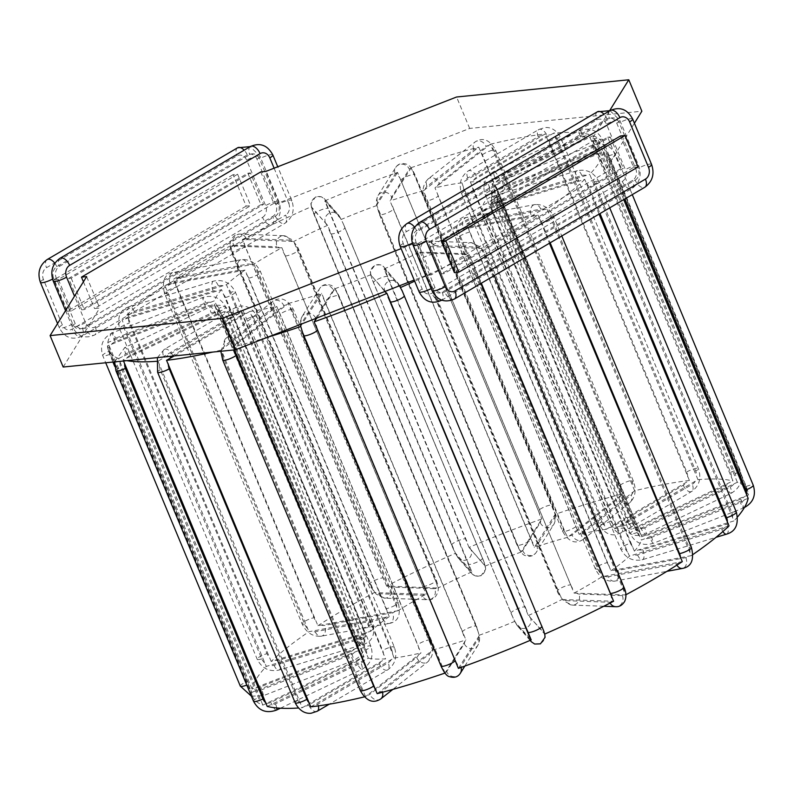 <?xml version="1.0" encoding="UTF-8"?>
<svg xmlns="http://www.w3.org/2000/svg" width="793" height="793" viewBox="0 0 793 793"><rect width="100%" height="100%" fill="white"/><g stroke="black" fill="none" stroke-linecap="round" stroke-linejoin="round"><path stroke-width="0.59" stroke-dasharray="3.96 2.97" d="M279.503 247.852L230.436 245.85A268.034 54.697 -22.6 0 0 173.657 279.176L253.929 264.128A152.841 31.195 157.4 0 1 281.882 247.723L279.503 247.852A9.972 3.955 62.2 0 0 277.044 246.782A7.752 6.939 -87.9 0 1 283.636 235.709A7.752 6.939 -87.9 0 1 289.643 240.15L246.187 238.534A9.972 3.955 -117.8 0 0 244.571 239.466L293.697 241.498L436.586 583.598L437.954 588.049L386.617 586.116A268.034 54.697 157.4 0 1 455.569 553.236L471.894 571.862L327.648 225.311L311.53 207.538L455.787 554.079A9.972 0.664 66.6 0 0 456.847 555.824A7.752 7.573 138.9 0 0 467.939 559.184A7.752 7.573 138.9 0 0 471.042 549.678L484.801 565.449A7.752 7.573 -41.1 0 1 471.855 573.617A7.752 7.573 -41.1 0 1 470.596 571.584L456.847 555.824M253.929 264.128L398.175 610.679A152.841 31.195 -22.6 0 1 426.138 594.264L376.229 592.639L374.692 592.391L372.829 588.882A9.972 3.955 62.2 0 1 370.49 584.54L232.904 254.018A9.972 3.955 62.2 0 1 231.645 249.716L372.829 588.882M281.882 247.723L426.138 594.264M267.241 706.424L368.339 658.2L224.082 311.659A152.841 31.195 -22.6 0 0 241.34 312.293L158.025 361.172A268.034 54.697 157.4 0 1 156.36 361.311M126.811 360.666A268.034 54.697 157.4 0 1 122.984 359.873L123.52 360.993M224.082 311.659L122.984 359.873M310.797 706.87L394.022 657.992L392.555 653.71L249.775 311.451L174.232 355.918M249.775 311.451A152.841 31.195 -22.6 0 0 276.737 306.395L420.984 652.936L365.553 696.591A268.034 54.697 157.4 0 1 364.324 696.888M365.553 696.591L221.297 350.05L276.737 306.395M221.297 350.05A268.034 54.697 157.4 0 1 212.673 352.082M262.86 705.096L118.613 358.545L219.75 310.341L363.997 656.882L262.86 705.096A268.034 54.697 157.4 0 1 252.66 696.68A268.034 54.697 157.4 0 1 251.768 692.378L358.535 650.627L214.288 304.076L107.521 345.827L251.768 692.378M118.613 358.545A268.034 54.697 157.4 0 1 108.403 350.139A268.034 54.697 157.4 0 1 107.521 345.827M214.288 304.076A152.841 31.195 -22.6 0 0 214.744 305.87A152.841 31.195 -22.6 0 0 219.75 310.341M252.065 689.028L107.808 342.487L214.576 300.755L358.832 647.306L252.065 689.028A268.034 54.697 157.4 0 1 266.26 666.427L365.821 636.174L221.564 289.633L122.003 319.886L266.26 666.427M107.808 342.487A268.034 54.697 157.4 0 1 122.003 319.886M221.564 289.633A152.841 31.195 -22.6 0 0 214.576 300.755M271.186 661.461L126.93 314.92L226.451 284.717L370.698 631.258L271.186 661.461A268.034 54.697 157.4 0 1 308.943 631.704L389.294 616.607L245.037 270.056L164.696 285.163L308.943 631.704M126.93 314.92A268.034 54.697 157.4 0 1 164.696 285.163M245.037 270.056A152.841 31.195 -22.6 0 0 226.451 284.717M386.617 586.116L242.371 239.565L244.571 239.466M242.371 239.565A268.034 54.697 157.4 0 1 311.312 206.695L311.53 207.538A9.972 0.664 66.6 0 1 311.758 207.27L325.517 223.041A9.972 0.664 66.6 0 1 326.577 224.786M327.648 225.311A152.841 31.195 -22.6 0 0 293.697 241.498M469.01 547.418L324.763 200.877L340.772 218.64L343.181 223.606L483.899 561.662L485.217 566.093L469.01 547.418A268.034 54.697 157.4 0 1 541.817 518.959L521.06 552.087L518.86 547.993L376.794 205.476C375.951 202.463 376.368 199.142 378.073 195.514A7.752 7.296 32.1 0 1 391.683 197.179L409.277 169.147A9.972 2.706 -109.2 0 1 410.516 168.84L390.027 200.926L534.284 547.467L555.159 514.31A268.034 54.697 157.4 0 1 623.03 493.692L567.699 537.327L565.548 533.183L423.452 190.776L478.774 147.151L623.03 493.692M324.763 200.877A268.034 54.697 157.4 0 1 397.561 172.418L541.817 518.959M378.142 209.947A9.972 2.706 70.8 0 0 379.54 213.961A7.752 1.586 -22.6 0 0 379.431 214.487L376.873 205.922L377.181 204.406L397.561 172.418M376.814 205.536A152.841 31.195 -22.6 0 0 340.97 219.552L340.772 218.64A9.972 0.664 -113.4 0 0 339.711 216.895L325.953 201.125A9.972 0.664 -113.4 0 0 325.725 201.392M539.904 515.4A9.972 2.706 70.8 0 0 538.328 510.732A7.752 1.586 157.4 0 1 545.772 506.41A7.752 1.586 157.4 0 1 552.533 505.3L555.159 514.31L412.816 171.328L410.903 167.759L410.516 168.84M410.903 167.759A268.034 54.697 157.4 0 1 478.774 147.151M423.452 190.776A152.841 31.195 -22.6 0 0 390.027 200.926M634.658 490.768L490.411 144.217L434.97 187.872L579.227 534.423L634.658 490.768A268.034 54.697 157.4 0 1 689.414 480.489L606.189 529.357L463.409 187.098L461.932 182.816L545.168 133.948L689.414 480.489M490.411 144.217A268.034 54.697 157.4 0 1 545.168 133.948M461.932 182.816A152.841 31.195 -22.6 0 0 434.97 187.872M487.626 182.608A152.841 31.195 -22.6 0 0 470.378 181.974L553.683 133.095A268.034 54.697 157.4 0 1 588.723 134.394L732.98 480.935L631.882 529.159L487.626 182.608L588.723 134.394M737.351 482.263L593.095 135.722L491.957 183.926L636.214 530.467L737.351 482.263A268.034 54.697 157.4 0 1 747.561 490.679A268.034 54.697 157.4 0 1 748.443 494.981L641.676 536.732L497.419 190.191L604.187 148.43L748.443 494.981M593.095 135.722A268.034 54.697 157.4 0 1 603.304 144.128A268.034 54.697 157.4 0 1 604.187 148.43M497.419 190.191A152.841 31.195 -22.6 0 0 496.963 188.397A152.841 31.195 -22.6 0 0 491.957 183.926M623.744 199.618L603.899 151.78L497.132 193.502L639.584 535.919L641.388 540.053L748.146 498.331M603.899 151.78A268.034 54.697 157.4 0 1 589.705 174.381L733.961 520.932L634.4 551.175L490.143 204.634L589.705 174.381M490.143 204.634A152.841 31.195 -22.6 0 0 497.132 193.502M599.042 214.12L584.778 179.347L485.266 209.55L627.57 552.017L629.513 556.101L729.035 525.898M584.778 179.347A268.034 54.697 157.4 0 1 547.011 209.104L691.268 555.655L610.917 570.752L466.671 224.201L547.011 209.104M466.671 224.201A152.841 31.195 -22.6 0 0 485.266 209.55M534.879 215.805L457.789 230.129A152.841 31.195 157.4 0 1 429.826 246.544L481.272 248.417A268.034 54.697 -22.6 0 0 538.05 215.091L534.879 215.805A9.972 6.77 56.3 0 0 531.28 215.399A7.752 5.472 79.4 0 1 534.581 204.624C543.136 203.93 549.559 208.053 553.861 216.965A7.752 1.586 157.4 0 1 549.945 220.186A7.752 1.586 157.4 0 1 541.976 223.111L550.173 242.807M480.905 283.458L469.347 254.692L418.01 252.759L560.096 595.265L562.267 599.31L563.863 599.587L613.594 601.243M469.347 254.692A268.034 54.697 157.4 0 1 414.68 281.188M529.387 616.032A9.972 0.664 -113.4 0 0 530.448 617.767L544.206 633.538A9.972 0.664 -113.4 0 0 544.434 633.28L528.316 615.497L384.06 268.956L400.396 287.572M384.06 268.956A152.841 31.195 -22.6 0 0 418.01 252.759M384.793 291.517L370.747 274.715L372.066 279.146L512.784 617.202L515.182 622.168L531.201 639.931M458.404 668.39L478.784 636.402L479.15 635.272L477.822 630.871L337.104 292.815L334.894 288.731L316.843 318.033M334.894 288.731A152.841 31.195 -22.6 0 0 370.747 274.715L370.936 275.627A9.972 0.664 66.6 0 1 371.164 275.369L384.922 291.13A9.972 0.664 66.6 0 1 385.12 291.398M445.061 673.049L301.964 330.324L300.805 326.508L301.191 325.427L321.68 293.341L465.927 639.882L445.061 673.049A268.034 54.697 157.4 0 1 444.992 673.069M267.201 337.392A268.034 54.697 157.4 0 1 232.934 347.116L234.797 350.714M377.181 693.657L430.748 651.628L432.512 650.032L431.134 645.68L288.255 303.491L232.934 347.116M288.255 303.491A152.841 31.195 -22.6 0 0 321.68 293.341M368.339 658.2A152.841 31.195 -22.6 0 0 385.586 658.844L302.282 707.723A268.034 54.697 157.4 0 1 298.455 708M241.34 312.293L385.586 658.844M158.025 361.172L302.282 707.723M432.512 650.032A152.841 31.195 -22.6 0 0 465.927 639.882M445.438 671.978A9.972 2.706 70.8 0 0 446.677 671.661L464.282 643.638A7.752 7.296 -147.9 0 0 477.892 645.304C479.596 641.656 480.013 638.335 479.16 635.332L476.534 626.321A7.752 1.586 -22.6 0 0 469.773 627.441A7.752 1.586 -22.6 0 0 462.329 631.763L324.743 301.231A9.972 2.706 70.8 0 0 323.019 297.732M479.15 635.272A152.841 31.195 -22.6 0 0 514.994 621.256L515.182 622.168A9.972 0.664 66.6 0 0 516.253 623.913A7.752 7.573 138.9 0 0 527.345 627.273A7.752 7.573 138.9 0 0 530.448 617.767M528.316 615.497A152.841 31.195 -22.6 0 0 562.267 599.31M389.294 616.607A152.841 31.195 -22.6 0 0 370.698 631.258M365.821 636.174A152.841 31.195 -22.6 0 0 358.832 647.306M358.535 650.627A152.841 31.195 -22.6 0 0 359.001 652.411A152.841 31.195 -22.6 0 0 363.997 656.882M394.022 657.992A152.841 31.195 -22.6 0 0 420.984 652.936M471.894 571.862A152.841 31.195 -22.6 0 0 437.954 588.049M521.06 552.087A152.841 31.195 -22.6 0 0 485.217 566.093L485.029 565.181A9.972 0.664 -113.4 0 1 484.801 565.449M567.699 537.327A152.841 31.195 -22.6 0 0 534.284 547.467M606.189 529.357A152.841 31.195 -22.6 0 0 579.227 534.423M470.378 181.974L614.625 528.515L697.939 479.636A268.034 54.697 157.4 0 1 732.98 480.935M631.882 529.159A152.841 31.195 -22.6 0 0 614.625 528.515M641.676 536.732A152.841 31.195 -22.6 0 0 641.21 534.938A152.841 31.195 -22.6 0 0 636.214 530.467M634.4 551.175A152.841 31.195 -22.6 0 0 641.388 540.053M610.917 570.752A152.841 31.195 -22.6 0 0 629.513 556.101M481.272 248.417L625.518 594.958L574.082 593.085L429.826 246.544M574.082 593.085A152.841 31.195 -22.6 0 0 602.036 576.68L682.297 561.632M457.789 230.129L602.036 576.68M692.993 554.476A268.034 54.697 157.4 0 1 691.268 555.655M737.619 516.858A268.034 54.697 157.4 0 1 733.961 520.932M697.939 479.636L553.683 133.095M398.175 610.679L317.914 625.717L173.657 279.176M230.436 245.85L231.645 249.716M317.914 625.717A268.034 54.697 157.4 0 1 374.692 592.391M402.309 291.1L543.483 630.266A9.972 0.664 -113.4 0 0 541.857 626.143L404.271 295.611A9.972 0.664 -113.4 0 0 402.309 291.1M538.05 215.091L549.43 243.233M620.75 168.661L441.513 273.863L428.428 242.44L607.676 137.229L620.75 168.661L623.328 168.403L444.08 273.605L441.513 273.863M620.522 135.95L633.607 167.373L454.369 272.584M633.607 167.373L638.097 166.927M431.233 274.893L426.099 275.409L413.014 243.976L418.149 243.461L431.233 274.893L610.471 169.692L605.337 170.208L592.252 138.775L597.387 138.26L610.471 169.692M634.41 123.252L605.337 170.208M260.728 171.922L273.803 203.355L278.948 202.839L469.674 128.436L641.864 111.218M273.803 203.355L94.565 308.556L99.71 308.041L86.625 276.618M63.182 367.03L99.71 308.041M426.099 275.409L414.204 280.048M237.593 174.232L58.355 279.443L71.439 310.876L250.677 205.665L246.177 206.121L233.092 174.688L237.593 174.232L250.677 205.665M71.439 310.876L66.939 311.322L246.177 206.121M260.956 204.644L81.719 309.845L84.286 309.587L263.524 204.386L260.956 204.644L247.872 173.211L68.634 278.412L81.719 309.845M607.676 137.229L610.243 136.971L431.005 242.182L444.08 273.605M610.243 136.971L623.328 168.403M431.005 242.182L428.428 242.44M418.149 243.461L597.387 138.26M413.014 243.976L401.119 248.615M609.728 110.544L592.252 138.775M58.355 279.443L53.855 279.889L233.092 174.688M247.872 173.211L250.439 172.953L263.524 204.386M68.634 278.412L71.201 278.155L250.439 172.953M469.674 128.436L456.59 97.004M278.948 202.839L265.863 171.407M66.939 311.322L53.855 279.889M71.201 278.155L84.286 309.587M83.424 281.783L94.565 308.556M231.972 246.098A9.972 3.955 62.2 0 1 233.598 245.166A7.752 6.939 -87.9 0 1 240.18 234.104A7.752 6.939 -87.9 0 1 246.187 238.534M233.598 245.166L277.044 246.782M423.749 594.403A9.972 3.955 62.2 0 1 422.134 595.325L378.677 593.719A9.972 3.955 62.2 0 1 376.229 592.639M283.27 252.174A9.972 3.955 62.2 0 1 285.242 255.951L422.828 586.483A9.972 3.955 62.2 0 1 423.987 590.23M237.831 314.216A9.972 8.099 84.3 0 0 234.113 315.148L163.695 356.483A9.972 8.099 84.3 0 0 160.82 359.417M305.067 705.968A9.972 8.099 84.3 0 0 308.784 705.027L379.203 663.701A9.972 8.099 84.3 0 0 382.087 660.757M383.564 654.612A9.972 8.099 84.3 0 0 382.652 650.458L245.067 319.936A9.972 8.099 84.3 0 0 242.846 316.556M159.334 364.879A9.972 8.099 84.3 0 0 160.245 369.716L297.831 700.249A9.972 8.099 84.3 0 0 300.507 704.045M171.853 356.166A9.972 8.099 -95.7 0 1 172.696 355.581L243.114 314.256A7.752 4.233 -120.4 0 0 234.688 308.011A7.752 4.233 -120.4 0 0 234.113 315.148M243.114 314.256A9.972 8.099 -95.7 0 1 246.821 313.314M251.837 315.654A9.972 8.099 -95.7 0 1 254.057 319.034A7.752 1.586 -22.6 0 0 256.724 316.506A7.752 1.586 -22.6 0 0 252.392 316.794A7.752 1.586 -22.6 0 0 245.067 319.936M320.431 294.778A9.972 2.706 70.8 0 0 319.192 295.085L301.598 323.118A9.972 2.706 70.8 0 0 301.191 325.427M464.282 643.638A9.972 2.706 70.8 0 0 464.688 641.319M463.736 635.788A9.972 2.706 70.8 0 0 462.329 631.763M301.964 330.324A9.972 2.706 70.8 0 0 303.55 334.993L441.136 665.515A9.972 2.706 70.8 0 0 443.148 669.49M315.525 318.538A9.972 2.706 -109.2 0 1 315.683 318.201L333.288 290.169A7.752 7.296 -147.9 0 0 319.678 288.503A7.752 7.296 -147.9 0 0 319.192 295.085M333.288 290.169A9.972 2.706 -109.2 0 1 334.527 289.861M337.104 292.815A9.972 2.706 -109.2 0 1 338.839 296.314A7.752 1.586 -22.6 0 0 338.948 295.789A7.752 1.586 -22.6 0 0 332.188 296.909A7.752 1.586 -22.6 0 0 324.743 301.231M338.839 296.314L476.424 626.847A7.752 1.586 -22.6 0 0 476.534 626.321L338.948 295.789C335.786 289.068 333.001 285.549 330.612 285.222C325.754 283.686 322.117 284.776 319.678 288.503L302.074 316.536A7.752 7.296 -147.9 0 0 301.598 323.118M478.784 636.402A9.972 2.706 -109.2 0 1 478.367 638.722L460.773 666.744A9.972 2.706 -109.2 0 1 459.534 667.062M476.424 626.847A9.972 2.706 -109.2 0 1 477.822 630.871M315.683 318.201A7.752 7.296 -147.9 0 0 302.074 316.536L300.676 320.322L300.547 324.387M303.432 335.508A7.752 1.586 157.4 0 1 303.55 334.993M488.954 208.539A9.972 8.763 44.8 0 1 492.483 206.349L576.66 180.784A9.972 8.763 44.8 0 1 581.021 180.586M725.268 527.137A9.972 8.763 44.8 0 1 721.749 529.327L637.572 554.892A9.972 8.763 44.8 0 1 633.21 555.09M627.57 552.017A9.972 8.763 44.8 0 1 625.211 548.498L487.626 217.966A9.972 8.763 44.8 0 1 486.852 213.971M586.166 183.183A9.972 8.763 44.8 0 1 589.021 187.178L599.994 213.555M586.225 175.342A9.972 8.763 -135.2 0 0 581.864 175.54L497.687 201.105A7.752 3.341 73.1 0 0 492.84 196.307A7.752 3.341 73.1 0 0 492.483 206.349M497.687 201.105A9.972 8.763 -135.2 0 0 494.158 203.295M492.056 208.728A9.972 8.763 -135.2 0 0 492.83 212.722A7.752 1.586 -22.6 0 0 483.076 218.323A7.752 1.586 -22.6 0 0 487.626 217.966M492.83 212.722L630.415 543.255A7.752 1.586 -22.6 0 0 620.661 548.855A7.752 1.586 -22.6 0 0 625.211 548.498M638.415 549.846A9.972 8.763 -135.2 0 0 642.776 549.648L726.953 524.084A9.972 8.763 -135.2 0 0 730.472 521.883M630.415 543.255A9.972 8.763 -135.2 0 0 632.774 546.774M732.554 517.105A9.972 8.763 -135.2 0 0 731.81 512.466L594.225 181.934A9.972 8.763 -135.2 0 0 591.37 177.939M581.864 175.54A7.752 3.341 73.1 0 0 577.007 170.743A7.752 3.341 73.1 0 0 576.66 180.784M594.225 181.934A7.752 1.586 157.4 0 1 598.774 181.577A7.752 1.586 157.4 0 1 589.021 187.178M731.81 512.466A7.752 1.586 157.4 0 1 736.36 512.109M726.953 524.084A7.752 3.341 -106.9 0 1 726.596 534.125M722.879 531.538A7.752 3.341 -106.9 0 1 721.749 529.327M391.078 659.865A9.972 8.099 -95.7 0 1 388.193 662.799L317.775 704.134A9.972 8.099 -95.7 0 1 314.068 705.066M379.203 663.701A7.752 4.233 -120.4 0 0 387.618 669.936A7.752 4.233 -120.4 0 0 388.193 662.799M254.057 319.034L391.643 649.566A7.752 1.586 -22.6 0 0 394.309 647.038A7.752 1.586 -22.6 0 0 389.978 647.326A7.752 1.586 -22.6 0 0 382.652 650.458M391.643 649.566A9.972 8.099 -95.7 0 1 392.555 653.71M172.696 355.581A7.752 4.233 -120.4 0 0 164.27 349.346A7.752 4.233 -120.4 0 0 163.695 356.483M157.589 372.244A7.752 1.586 157.4 0 1 160.245 369.716M295.174 702.776A7.752 1.586 157.4 0 1 297.831 700.249M317.775 704.134A7.752 4.233 59.6 0 1 318.37 705.889M317.21 711.262A7.752 4.233 59.6 0 1 308.784 705.027M364.562 660.113A9.972 9.476 -73.1 0 1 360.974 663.027L275.468 703.797A9.972 9.476 -73.1 0 1 271.037 704.699M266.418 703.302A9.972 9.476 106.9 0 0 270.839 702.39L356.354 661.62A7.752 1.824 -115.5 0 0 361.995 669.322A7.752 1.824 -115.5 0 0 360.974 663.027M356.354 661.62A9.972 9.476 106.9 0 0 359.943 658.705M362.114 652.589A9.972 9.476 106.9 0 0 361.34 648.446L223.755 317.914A9.972 9.476 106.9 0 0 221.396 314.534M226.015 315.931A9.972 9.476 -73.1 0 1 228.384 319.311L365.969 649.844A7.752 1.586 -22.6 0 0 370.817 646.166A7.752 1.586 -22.6 0 0 361.34 648.446M365.969 649.844A9.972 9.476 -73.1 0 1 366.733 653.987M126.791 358.158A9.972 9.476 -73.1 0 1 130.379 355.244L215.884 314.474A9.972 9.476 -73.1 0 1 220.305 313.572M130.379 355.244A7.752 1.824 -115.5 0 0 124.729 347.552A7.752 1.824 -115.5 0 0 125.76 353.847A9.972 9.476 106.9 0 0 122.172 356.751M120.03 362.193A9.972 9.476 106.9 0 0 120.764 367.02L258.349 697.553A9.972 9.476 106.9 0 0 261.214 701.359M115.917 370.708A7.752 1.586 157.4 0 1 120.764 367.02M253.502 701.23A7.752 1.586 157.4 0 1 258.349 697.553M275.468 703.797A7.752 1.824 64.5 0 1 276.767 707.951M276.489 710.092A7.752 1.824 64.5 0 1 270.839 702.39M215.686 312.164A9.972 9.476 106.9 0 0 211.265 313.076L125.76 353.847M215.884 314.474A7.752 1.824 -115.5 0 0 210.234 306.772A7.752 1.824 -115.5 0 0 211.265 313.076M228.384 319.311A7.752 1.586 -22.6 0 0 233.231 315.634A7.752 1.586 -22.6 0 0 223.755 317.914M367.238 695.084A9.972 5.749 75.9 0 0 369.855 694.361L416.682 657.456A9.972 5.749 75.9 0 0 418.466 654.721M430.748 651.628A9.972 5.749 -104.1 0 1 428.963 654.354L382.137 691.258A7.752 6.136 51.8 0 1 382.484 692.259M380.789 698.901A7.752 6.136 51.8 0 1 369.855 694.361M382.137 691.258A9.972 5.749 -104.1 0 1 379.53 691.992M360.3 690.554A7.752 1.586 157.4 0 1 361.311 689.127A9.972 5.749 75.9 0 0 363.7 692.983M274.209 308.18A9.972 5.749 75.9 0 0 271.602 308.903L224.766 345.807A9.972 5.749 75.9 0 0 222.992 348.543M418.853 648.773A9.972 5.749 75.9 0 0 417.723 644.669L280.137 314.137A9.972 5.749 75.9 0 0 278.135 310.727M222.516 353.817A9.972 5.749 75.9 0 0 223.725 358.595L361.311 689.127M235.273 345.451A9.972 5.749 -104.1 0 1 237.048 342.715L283.884 305.811A7.752 6.136 -128.2 0 0 272.941 301.271A7.752 6.136 -128.2 0 0 271.602 308.903M283.884 305.811A9.972 5.749 -104.1 0 1 286.491 305.087M290.416 307.625A9.972 5.749 -104.1 0 1 292.419 311.044A7.752 1.586 -22.6 0 0 293.44 309.617A7.752 1.586 -22.6 0 0 287.918 310.281A7.752 1.586 -22.6 0 0 280.137 314.137M292.419 311.044L430.004 641.577A7.752 1.586 -22.6 0 0 431.025 640.139A7.752 1.586 -22.6 0 0 425.504 640.813A7.752 1.586 -22.6 0 0 417.723 644.669M430.004 641.577A9.972 5.749 -104.1 0 1 431.134 645.68M237.048 342.715A7.752 6.136 -128.2 0 0 226.114 338.175A7.752 6.136 -128.2 0 0 224.766 345.807M222.714 360.022A7.752 1.586 157.4 0 1 223.725 358.595M416.682 657.456A7.752 6.136 -128.2 0 0 427.625 661.996A7.752 6.136 -128.2 0 0 428.963 654.354M354.392 652.352A9.972 9.704 5 0 1 350.575 655.008L260.292 690.297A9.972 9.704 5 0 1 255.643 690.951M255.961 687.412A9.972 9.704 -175 0 0 260.6 686.758L350.893 651.469A7.752 0.803 -111.4 0 1 353.559 660.46A7.752 0.803 -111.4 0 1 350.575 655.008M350.893 651.469A9.972 9.704 -175 0 0 354.699 648.813M357.098 642.945A9.972 9.704 -175 0 0 356.374 638.851L218.789 308.318A9.972 9.704 -175 0 0 216.38 304.889M216.063 308.427A9.972 9.704 5 0 1 218.471 311.857L356.067 642.389A7.752 1.586 -22.6 0 0 363.372 637.641A7.752 1.586 -22.6 0 0 356.374 638.851M356.067 642.389A9.972 9.704 5 0 1 356.781 646.473M111.397 344.41A9.972 9.704 5 0 1 115.203 341.753L205.496 306.455A9.972 9.704 5 0 1 210.135 305.801M250.241 688.78A9.972 9.704 5 0 1 247.307 684.904L114.737 366.406M112.923 362.054L109.721 354.372A9.972 9.704 5 0 1 109.057 349.614M115.203 341.753A7.752 0.803 -111.4 0 1 112.537 332.763A7.752 0.803 -111.4 0 1 115.52 338.214A9.972 9.704 -175 0 0 111.704 340.871M109.365 346.075A9.972 9.704 -175 0 0 110.039 350.833L247.624 681.365A9.972 9.704 -175 0 0 250.548 685.241M109.721 354.372A7.752 1.586 157.4 0 1 102.723 355.581A7.752 1.586 157.4 0 1 110.039 350.833M247.307 684.904A7.752 1.586 157.4 0 1 246.782 685.102M240.309 686.114A7.752 1.586 157.4 0 1 247.624 681.365M260.292 690.297A7.752 0.803 68.6 0 0 263.276 695.748A7.752 0.803 68.6 0 0 260.6 686.758M210.452 302.272A9.972 9.704 -175 0 0 205.803 302.916L115.52 338.214M205.496 306.455A7.752 0.803 -111.4 0 1 202.83 297.464A7.752 0.803 -111.4 0 1 205.803 302.916M218.471 311.857A7.752 1.586 -22.6 0 0 225.787 307.109A7.752 1.586 -22.6 0 0 218.789 308.318M361.796 637.513A9.972 8.763 44.8 0 1 358.267 639.713L274.1 665.268A9.972 8.763 44.8 0 1 269.739 665.466M274.943 660.222A9.972 8.763 -135.2 0 0 279.305 660.024L363.472 634.469A7.752 3.341 -106.9 0 1 363.125 644.501A7.752 3.341 -106.9 0 1 358.267 639.713M363.472 634.469A9.972 8.763 -135.2 0 0 367 632.269M369.112 626.847A9.972 8.763 -135.2 0 0 368.339 622.842L230.753 292.31A9.972 8.763 -135.2 0 0 228.394 288.791M223.19 294.034A9.972 8.763 44.8 0 1 225.549 297.553L363.135 628.086A7.752 1.586 -22.6 0 0 372.888 622.485A7.752 1.586 -22.6 0 0 368.339 622.842M363.135 628.086A9.972 8.763 44.8 0 1 363.908 632.09M125.482 318.925A9.972 8.763 44.8 0 1 129.011 316.724L213.188 291.16A9.972 8.763 44.8 0 1 217.55 290.962M264.594 662.879A9.972 8.763 44.8 0 1 261.74 658.874L124.154 328.352A9.972 8.763 44.8 0 1 123.411 323.713M129.011 316.724A7.752 3.341 -106.9 0 1 129.358 306.683A7.752 3.341 -106.9 0 1 134.215 311.48A9.972 8.763 -135.2 0 0 130.686 313.681M128.615 318.469A9.972 8.763 -135.2 0 0 129.358 323.098L266.944 653.63A9.972 8.763 -135.2 0 0 269.798 657.625M124.154 328.352A7.752 1.586 157.4 0 1 119.594 328.708A7.752 1.586 157.4 0 1 129.358 323.098M261.74 658.874A7.752 1.586 157.4 0 1 257.19 659.231A7.752 1.586 157.4 0 1 266.944 653.63M274.1 665.268A7.752 3.341 73.1 0 0 278.958 670.065A7.752 3.341 73.1 0 0 279.305 660.024M222.754 285.718A9.972 8.763 -135.2 0 0 218.392 285.916L134.215 311.48M213.188 291.16A7.752 3.341 -106.9 0 1 213.535 281.119A7.752 3.341 -106.9 0 1 218.392 285.916M225.549 297.553A7.752 1.586 -22.6 0 0 235.303 291.953A7.752 1.586 -22.6 0 0 230.753 292.31M385.884 617.38A9.972 6.77 56.3 0 1 383.118 618.986L315.217 631.724A9.972 6.77 56.3 0 1 311.619 631.327M321.086 625.003A9.972 6.77 -123.7 0 0 324.684 625.409L392.594 612.662A7.752 5.472 -100.6 0 1 389.284 623.447A7.752 5.472 -100.6 0 1 383.118 618.986M392.594 612.662A9.972 6.77 -123.7 0 0 395.36 611.066M396.718 606.229A9.972 6.77 -123.7 0 0 395.786 602.353L258.201 271.821A9.972 6.77 -123.7 0 0 256 268.183M246.534 274.497A9.972 6.77 56.3 0 1 248.734 278.145L386.32 608.667A7.752 1.586 -22.6 0 0 394.29 605.753A7.752 1.586 -22.6 0 0 398.215 602.531A7.752 1.586 -22.6 0 0 395.786 602.353M386.32 608.667A9.972 6.77 56.3 0 1 387.252 612.553M167.363 284.776A9.972 6.77 56.3 0 1 170.128 283.18L238.039 270.433A9.972 6.77 56.3 0 1 241.637 270.839M307.169 628.185A9.972 6.77 56.3 0 1 304.522 624.022L166.936 293.489A9.972 6.77 56.3 0 1 165.985 289.019M170.128 283.18A7.752 5.472 -100.6 0 1 173.429 272.405A7.752 5.472 -100.6 0 1 179.595 276.866A9.972 6.77 -123.7 0 0 176.829 278.462M175.461 282.695A9.972 6.77 -123.7 0 0 176.403 287.175L313.988 617.707A9.972 6.77 -123.7 0 0 316.635 621.861M166.936 293.489A7.752 1.586 157.4 0 1 164.508 293.311A7.752 1.586 157.4 0 1 168.433 290.089A7.752 1.586 157.4 0 1 176.403 287.175M304.522 624.022A7.752 1.586 157.4 0 1 302.093 623.843A7.752 1.586 157.4 0 1 306.019 620.622A7.752 1.586 157.4 0 1 313.988 617.707M315.217 631.724A7.752 5.472 79.4 0 0 321.383 636.184A7.752 5.472 79.4 0 0 324.684 625.409M251.103 264.525A9.972 6.77 -123.7 0 0 247.505 264.119L179.595 276.866M238.039 270.433A7.752 5.472 -100.6 0 1 241.34 259.658A7.752 5.472 -100.6 0 1 247.505 264.119M248.734 278.145A7.752 1.586 -22.6 0 0 256.704 275.221A7.752 1.586 -22.6 0 0 260.629 271.999A7.752 1.586 -22.6 0 0 258.201 271.821M388.828 586.007A9.972 3.955 -117.8 0 0 391.276 587.088L434.733 588.693A7.752 6.939 -87.9 0 1 428.141 599.756A7.752 6.939 -87.9 0 1 422.134 595.325M434.733 588.693A9.972 3.955 -117.8 0 0 436.348 587.772M436.586 583.598A9.972 3.955 -117.8 0 0 435.426 579.852L297.841 249.319A9.972 3.955 -117.8 0 0 295.868 245.543M422.828 586.483A7.752 1.586 -22.6 0 0 431.204 583.975A7.752 1.586 -22.6 0 0 436.279 580.189A7.752 1.586 -22.6 0 0 435.426 579.852M285.242 255.951A7.752 1.586 -22.6 0 0 293.618 253.443A7.752 1.586 -22.6 0 0 298.693 249.656A7.752 1.586 -22.6 0 0 297.841 249.319M292.092 241.221A9.972 3.955 -117.8 0 0 289.643 240.15M244.244 243.084A9.972 3.955 -117.8 0 0 245.493 247.376L383.078 577.909A9.972 3.955 -117.8 0 0 385.418 582.25M232.904 254.018A7.752 1.586 157.4 0 1 232.042 253.681A7.752 1.586 157.4 0 1 237.117 249.884A7.752 1.586 157.4 0 1 245.493 247.376M370.49 584.54A7.752 1.586 157.4 0 1 369.627 584.203A7.752 1.586 157.4 0 1 374.702 580.417A7.752 1.586 157.4 0 1 383.078 577.909M378.677 593.719A7.752 6.939 92.1 0 0 384.694 598.15A7.752 6.939 92.1 0 0 391.276 587.088M483.899 561.662A9.972 0.664 -113.4 0 0 482.461 558.044L344.866 227.522A9.972 0.664 -113.4 0 0 343.181 223.606M328.976 229.752A9.972 0.664 66.6 0 1 330.671 233.667L468.257 564.19A7.752 1.586 -22.6 0 0 476.206 562.475A7.752 1.586 -22.6 0 0 482.511 558.143A7.752 1.586 -22.6 0 0 482.461 558.044M468.257 564.19A9.972 0.664 66.6 0 1 469.694 567.808M453.655 549.718A9.972 0.664 66.6 0 1 451.683 545.197L314.097 214.665A9.972 0.664 66.6 0 1 312.472 210.551M311.758 207.27A7.752 7.573 -41.1 0 1 324.704 199.102A7.752 7.573 -41.1 0 1 325.953 201.125M326.676 204.406A9.972 0.664 -113.4 0 0 328.302 208.529L465.887 539.052A9.972 0.664 -113.4 0 0 467.86 543.572M314.097 214.665A7.752 1.586 157.4 0 1 314.038 214.576A7.752 1.586 157.4 0 1 320.352 210.234A7.752 1.586 157.4 0 1 328.302 208.529M451.683 545.197A7.752 1.586 157.4 0 1 451.633 545.108A7.752 1.586 157.4 0 1 457.938 540.767A7.752 1.586 157.4 0 1 465.887 539.052M469.981 547.933A9.972 0.664 -113.4 0 0 471.042 549.678M325.517 223.041A7.752 7.573 -41.1 0 1 338.452 214.873A7.752 7.573 -41.1 0 1 339.711 216.895M330.671 233.667A7.752 1.586 -22.6 0 0 338.621 231.952A7.752 1.586 -22.6 0 0 344.925 227.611A7.752 1.586 -22.6 0 0 344.866 227.522M521.437 550.947A9.972 2.706 70.8 0 0 522.676 550.639L540.271 522.607A9.972 2.706 70.8 0 0 540.687 520.297M554.773 515.381A9.972 2.706 -109.2 0 1 554.366 517.7L536.772 545.723A7.752 7.296 32.1 0 1 529.189 555.546A7.752 7.296 32.1 0 1 522.676 550.639M536.772 545.723A9.972 2.706 -109.2 0 1 535.523 546.03M532.946 543.076A9.972 2.706 -109.2 0 1 531.221 539.577L393.635 209.055A9.972 2.706 -109.2 0 1 392.228 205.03M379.54 213.961L517.125 544.494A7.752 1.586 -22.6 0 0 517.016 545.019A7.752 1.586 -22.6 0 0 523.776 543.899A7.752 1.586 -22.6 0 0 531.221 539.577M517.125 544.494A9.972 2.706 70.8 0 0 518.86 547.993M396.431 173.756A9.972 2.706 70.8 0 0 395.192 174.063L377.587 202.086A9.972 2.706 70.8 0 0 377.181 204.406M538.328 510.732L400.743 180.209A9.972 2.706 70.8 0 0 398.72 176.234M395.192 174.063A7.752 7.296 32.1 0 1 402.775 164.24A7.752 7.296 32.1 0 1 409.277 169.147M412.816 171.328A9.972 2.706 -109.2 0 1 414.828 175.293L552.414 505.825A9.972 2.706 -109.2 0 1 553.99 510.494M400.743 180.209A7.752 1.586 157.4 0 1 408.187 175.887A7.752 1.586 157.4 0 1 414.937 174.767A7.752 1.586 157.4 0 1 414.828 175.293M377.587 202.086A7.752 7.296 32.1 0 1 378.073 195.514L395.667 167.482C398.106 163.754 401.754 162.654 406.601 164.201C409 164.528 411.775 168.047 414.937 174.767L552.533 505.3A7.752 1.586 157.4 0 1 552.414 505.825M540.271 522.607A7.752 7.296 -147.9 0 0 553.891 524.272A7.752 7.296 -147.9 0 0 554.366 517.7M391.276 199.489A9.972 2.706 -109.2 0 1 391.683 197.179M555.159 514.31C556.012 517.304 555.586 520.624 553.891 524.272L536.286 552.305C533.848 556.032 530.2 557.132 525.353 555.586C522.964 555.259 520.178 551.74 517.016 545.019L379.431 214.487A7.752 1.586 -22.6 0 0 386.181 213.376A7.752 1.586 -22.6 0 0 393.635 209.055M569.473 535.731A9.972 5.749 75.9 0 0 572.08 534.997L618.907 498.093A9.972 5.749 75.9 0 0 620.691 495.367M632.973 492.275A9.972 5.749 -104.1 0 1 631.198 495.001L584.362 531.905A7.752 6.136 51.8 0 1 583.024 539.537A7.752 6.136 51.8 0 1 572.08 534.997M584.362 531.905A9.972 5.749 -104.1 0 1 581.755 532.628M577.829 530.091A9.972 5.749 -104.1 0 1 575.827 526.671L438.242 196.139A9.972 5.749 -104.1 0 1 437.112 192.035M424.83 195.128A9.972 5.749 75.9 0 0 425.95 199.231L563.536 529.764A7.752 1.586 -22.6 0 0 562.524 531.201A7.752 1.586 -22.6 0 0 568.046 530.527A7.752 1.586 -22.6 0 0 575.827 526.671M563.536 529.764A9.972 5.749 75.9 0 0 565.548 533.183M476.434 148.816A9.972 5.749 75.9 0 0 473.827 149.55L426.991 186.454A9.972 5.749 75.9 0 0 425.217 189.18M621.167 490.094A9.972 5.749 75.9 0 0 619.948 485.316L482.362 154.784A9.972 5.749 75.9 0 0 479.983 150.928M473.827 149.55A7.752 6.136 51.8 0 1 475.166 141.907A7.752 6.136 51.8 0 1 486.109 146.457A9.972 5.749 -104.1 0 1 488.716 145.724M492.265 147.835A9.972 5.749 -104.1 0 1 494.644 151.691L632.239 482.213A9.972 5.749 -104.1 0 1 633.448 487.001M482.362 154.784A7.752 1.586 157.4 0 1 490.143 150.928A7.752 1.586 157.4 0 1 495.665 150.254A7.752 1.586 157.4 0 1 494.644 151.691M619.948 485.316A7.752 1.586 157.4 0 1 627.729 481.45A7.752 1.586 157.4 0 1 633.25 480.786A7.752 1.586 157.4 0 1 632.239 482.213M618.907 498.093A7.752 6.136 -128.2 0 0 629.85 502.633A7.752 6.136 -128.2 0 0 631.198 495.001M437.498 186.087A9.972 5.749 -104.1 0 1 439.282 183.361L486.109 146.457M426.991 186.454A7.752 6.136 51.8 0 1 428.339 178.812A7.752 6.136 51.8 0 1 439.282 183.361M425.95 199.231A7.752 1.586 -22.6 0 0 424.939 200.669A7.752 1.586 -22.6 0 0 430.46 200.005A7.752 1.586 -22.6 0 0 438.242 196.139M609.133 527.494A9.972 8.099 84.3 0 0 612.85 526.562L683.269 485.227A9.972 8.099 84.3 0 0 686.153 482.293M695.144 481.391A9.972 8.099 -95.7 0 1 692.259 484.325L621.851 525.66A7.752 4.233 59.6 0 1 621.276 532.797A7.752 4.233 59.6 0 1 612.85 526.562M621.851 525.66A9.972 8.099 -95.7 0 1 618.134 526.592M613.118 524.252A9.972 8.099 -95.7 0 1 610.897 520.872L473.312 190.35A9.972 8.099 -95.7 0 1 472.4 186.196M463.409 187.098A9.972 8.099 84.3 0 0 464.311 191.242L601.897 521.774A7.752 1.586 -22.6 0 0 599.24 524.302A7.752 1.586 -22.6 0 0 603.572 524.014A7.752 1.586 -22.6 0 0 610.897 520.872M601.897 521.774A9.972 8.099 84.3 0 0 604.127 525.154M541.897 135.742A9.972 8.099 84.3 0 0 538.179 136.683L467.771 178.009A9.972 8.099 84.3 0 0 464.886 180.953M687.64 476.831A9.972 8.099 84.3 0 0 686.718 471.994L549.133 141.461A9.972 8.099 84.3 0 0 546.456 137.665M538.179 136.683A7.752 4.233 59.6 0 1 538.754 129.546A7.752 4.233 59.6 0 1 547.18 135.781A9.972 8.099 -95.7 0 1 550.897 134.85M555.447 136.763A9.972 8.099 -95.7 0 1 558.133 140.559L695.719 471.092A9.972 8.099 -95.7 0 1 696.631 475.929M549.133 141.461A7.752 1.586 157.4 0 1 556.458 138.319A7.752 1.586 157.4 0 1 560.79 138.032A7.752 1.586 157.4 0 1 558.133 140.559M686.718 471.994A7.752 1.586 157.4 0 1 694.044 468.851A7.752 1.586 157.4 0 1 698.375 468.564A7.752 1.586 157.4 0 1 695.719 471.092M683.269 485.227A7.752 4.233 -120.4 0 0 691.694 491.462A7.752 4.233 -120.4 0 0 692.259 484.325M473.877 180.051A9.972 8.099 -95.7 0 1 476.762 177.107L547.18 135.781M467.771 178.009A7.752 4.233 59.6 0 1 468.336 170.872A7.752 4.233 59.6 0 1 476.762 177.107M464.311 191.242A7.752 1.586 -22.6 0 0 461.655 193.779A7.752 1.586 -22.6 0 0 465.987 193.492A7.752 1.586 -22.6 0 0 473.312 190.35M635.659 527.246A9.972 9.476 106.9 0 0 640.08 526.334L725.585 485.564A9.972 9.476 106.9 0 0 729.173 482.65M733.793 484.057A9.972 9.476 -73.1 0 1 730.204 486.961L644.699 527.741A7.752 1.824 64.5 0 1 645.72 534.036A7.752 1.824 64.5 0 1 640.08 526.334M644.699 527.741A9.972 9.476 -73.1 0 1 640.278 528.644M634.569 526.274A9.972 9.476 -73.1 0 1 632.199 522.894L494.614 192.372A9.972 9.476 -73.1 0 1 493.851 188.228M489.231 186.821A9.972 9.476 106.9 0 0 489.995 190.964L627.58 521.497A7.752 1.586 -22.6 0 0 622.733 525.174A7.752 1.586 -22.6 0 0 632.199 522.894M627.58 521.497A9.972 9.476 106.9 0 0 629.949 524.877M584.917 136.109A9.972 9.476 106.9 0 0 580.496 137.011L494.991 177.791A9.972 9.476 106.9 0 0 491.402 180.695M731.305 477.208A9.972 9.476 106.9 0 0 730.581 472.38L592.995 141.858A9.972 9.476 106.9 0 0 590.121 138.041M580.496 137.011A7.752 1.824 64.5 0 1 579.475 130.716A7.752 1.824 64.5 0 1 585.115 138.418A9.972 9.476 -73.1 0 1 589.546 137.506M594.75 139.449A9.972 9.476 -73.1 0 1 597.615 143.255L735.2 473.788A9.972 9.476 -73.1 0 1 735.924 478.615M592.995 141.858A7.752 1.586 157.4 0 1 602.462 139.578A7.752 1.586 157.4 0 1 597.615 143.255M730.581 472.38A7.752 1.586 157.4 0 1 740.047 470.11A7.752 1.586 157.4 0 1 735.2 473.788M725.585 485.564A7.752 1.824 -115.5 0 0 731.235 493.266A7.752 1.824 -115.5 0 0 730.204 486.961M496.021 182.103A9.972 9.476 -73.1 0 1 499.61 179.188L585.115 138.418M494.991 177.791A7.752 1.824 64.5 0 1 493.96 171.486A7.752 1.824 64.5 0 1 499.61 179.188M489.995 190.964A7.752 1.586 -22.6 0 0 485.147 194.642A7.752 1.586 -22.6 0 0 494.614 192.372M645.819 535.007A9.972 9.704 -175 0 0 650.468 534.353L740.751 499.055A9.972 9.704 -175 0 0 744.568 496.408M744.26 499.937A9.972 9.704 5 0 1 740.444 502.593L650.161 537.892A7.752 0.803 68.6 0 0 653.135 543.344A7.752 0.803 68.6 0 0 650.468 534.353M650.161 537.892A9.972 9.704 5 0 1 645.512 538.546M639.584 535.919A9.972 9.704 5 0 1 637.175 532.49L499.59 201.957A9.972 9.704 5 0 1 498.866 197.873M499.174 194.335A9.972 9.704 -175 0 0 499.897 198.428L637.483 528.951A7.752 1.586 -22.6 0 0 630.177 533.699A7.752 1.586 -22.6 0 0 637.175 532.49M637.483 528.951A9.972 9.704 -175 0 0 639.892 532.39M600.311 149.857A9.972 9.704 -175 0 0 595.672 150.511L505.379 185.81A9.972 9.704 -175 0 0 501.572 188.456M746.907 491.194A9.972 9.704 -175 0 0 746.233 486.436L608.647 155.914A9.972 9.704 -175 0 0 605.723 152.038M595.672 150.511A7.752 0.803 68.6 0 0 592.688 145.06A7.752 0.803 68.6 0 0 595.355 154.05A9.972 9.704 5 0 1 600.004 153.396M605.416 155.567A9.972 9.704 5 0 1 608.34 159.443L624.805 198.993M608.647 155.914A7.752 1.586 157.4 0 1 615.655 154.694A7.752 1.586 157.4 0 1 608.34 159.443M746.233 486.436A7.752 1.586 157.4 0 1 753.241 485.227M740.751 499.055A7.752 0.803 -111.4 0 1 743.418 508.045A7.752 0.803 -111.4 0 1 740.444 502.593M501.255 191.995A9.972 9.704 5 0 1 505.072 189.339L595.355 154.05M505.379 185.81A7.752 0.803 68.6 0 0 502.405 180.358A7.752 0.803 68.6 0 0 505.072 189.339M499.897 198.428A7.752 1.586 -22.6 0 0 492.592 203.177A7.752 1.586 -22.6 0 0 499.59 201.957M637.572 554.892A7.752 3.341 73.1 0 0 642.429 559.689A7.752 3.341 73.1 0 0 642.776 549.648M614.327 569.969A9.972 6.77 -123.7 0 0 617.925 570.375L685.836 557.628A9.972 6.77 -123.7 0 0 688.602 556.032M679.125 562.346A9.972 6.77 56.3 0 1 676.36 563.952L608.459 576.689A7.752 5.472 79.4 0 0 614.625 581.15A7.752 5.472 79.4 0 0 617.925 570.375M608.459 576.689A9.972 6.77 56.3 0 1 604.861 576.293M599.964 572.635A9.972 6.77 56.3 0 1 597.763 568.987L460.178 238.455A9.972 6.77 56.3 0 1 459.246 234.579M468.713 228.255A9.972 6.77 -123.7 0 0 469.644 232.141L607.23 562.673A7.752 1.586 -22.6 0 0 599.25 565.587A7.752 1.586 -22.6 0 0 595.335 568.809A7.752 1.586 -22.6 0 0 597.763 568.987M607.23 562.673A9.972 6.77 -123.7 0 0 609.43 566.311M544.345 209.491A9.972 6.77 -123.7 0 0 540.747 209.084L472.836 221.832A9.972 6.77 -123.7 0 0 470.071 223.428M689.979 551.799A9.972 6.77 -123.7 0 0 689.028 547.319L551.442 216.786A9.972 6.77 -123.7 0 0 548.796 212.633M540.747 209.084A7.752 5.472 79.4 0 0 534.581 204.624L466.671 217.371A7.752 5.472 79.4 0 0 463.37 228.146L531.28 215.399M539.329 218.947A9.972 6.77 56.3 0 1 541.976 223.111M551.442 216.786A7.752 1.586 157.4 0 1 553.861 216.965L561.781 235.987M689.028 547.319A7.752 1.586 157.4 0 1 691.446 547.497M685.836 557.628A7.752 5.472 -100.6 0 1 682.525 568.412M676.935 565.102A7.752 5.472 -100.6 0 1 676.36 563.952M460.604 229.742A9.972 6.77 56.3 0 1 463.37 228.146M472.836 221.832A7.752 5.472 79.4 0 0 466.671 217.371C457.799 218.987 454.825 225.965 457.749 238.277A7.752 1.586 -22.6 0 0 460.178 238.455M469.644 232.141A7.752 1.586 -22.6 0 0 461.665 235.055A7.752 1.586 -22.6 0 0 457.749 238.277L595.335 568.809C599.637 577.73 606.07 581.844 614.625 581.15L666.933 571.337M576.461 592.956A9.972 3.955 -117.8 0 0 578.91 594.036L622.366 595.642A9.972 3.955 -117.8 0 0 623.982 594.72M611.393 601.352A9.972 3.955 62.2 0 1 609.777 602.274L566.321 600.668A7.752 6.939 92.1 0 0 572.328 605.099A7.752 6.939 92.1 0 0 578.91 594.036M566.321 600.668A9.972 3.955 62.2 0 1 563.863 599.587M560.096 595.265A9.972 3.955 62.2 0 1 558.123 591.489L420.538 260.966A9.972 3.955 62.2 0 1 419.378 257.21M431.977 250.578A9.972 3.955 -117.8 0 0 433.137 254.335L570.722 584.857A7.752 1.586 -22.6 0 0 562.346 587.365A7.752 1.586 -22.6 0 0 557.261 591.152A7.752 1.586 -22.6 0 0 558.123 591.489M570.722 584.857A9.972 3.955 -117.8 0 0 572.695 588.634M479.735 248.169A9.972 3.955 -117.8 0 0 477.277 247.099L433.83 245.483A9.972 3.955 -117.8 0 0 432.205 246.415M624.319 591.092A9.972 3.955 -117.8 0 0 623.06 586.8L485.475 256.268A9.972 3.955 -117.8 0 0 483.135 251.926M477.277 247.099A7.752 6.939 92.1 0 0 471.27 242.658A7.752 6.939 92.1 0 0 464.688 253.73A9.972 3.955 62.2 0 1 467.136 254.801M470.536 258.558A9.972 3.955 62.2 0 1 472.876 262.899L481.331 283.21M485.475 256.268A7.752 1.586 157.4 0 1 486.337 256.605A7.752 1.586 157.4 0 1 481.252 260.391A7.752 1.586 157.4 0 1 472.876 262.899M623.06 586.8A7.752 1.586 157.4 0 1 623.922 587.137M622.366 595.642A7.752 6.939 -87.9 0 1 615.784 606.704M610.134 603.027A7.752 6.939 -87.9 0 1 609.777 602.274M419.616 253.046A9.972 3.955 62.2 0 1 421.232 252.115L464.688 253.73M433.83 245.483A7.752 6.939 92.1 0 0 427.814 241.052A7.752 6.939 92.1 0 0 421.232 252.115M433.137 254.335A7.752 1.586 -22.6 0 0 424.761 256.833A7.752 1.586 -22.6 0 0 419.675 260.629A7.752 1.586 -22.6 0 0 420.538 260.966M512.784 617.202A9.972 0.664 66.6 0 1 511.089 613.286L373.503 282.764A9.972 0.664 66.6 0 1 372.066 279.146M386.27 273A9.972 0.664 -113.4 0 0 387.708 276.618L525.293 607.151A7.752 1.586 -22.6 0 0 517.343 608.865A7.752 1.586 -22.6 0 0 511.029 613.197A7.752 1.586 -22.6 0 0 511.089 613.286M525.293 607.151A9.972 0.664 -113.4 0 0 526.988 611.056M400.178 286.729A9.972 0.664 -113.4 0 0 399.117 284.994L385.358 269.224A9.972 0.664 -113.4 0 0 385.13 269.481M399.117 284.994A7.752 7.573 138.9 0 0 388.025 281.624A7.752 7.573 138.9 0 0 384.922 291.13M530.23 639.416A9.972 0.664 66.6 0 1 530.002 639.683L516.253 623.913M544.206 633.538A7.752 7.573 -41.1 0 1 531.26 641.706M530.309 640.318A7.752 7.573 -41.1 0 1 530.002 639.683M385.358 269.224A7.752 7.573 138.9 0 0 374.266 265.853A7.752 7.573 138.9 0 0 371.164 275.369M387.708 276.618A7.752 1.586 -22.6 0 0 379.758 278.333A7.752 1.586 -22.6 0 0 373.444 282.665A7.752 1.586 -22.6 0 0 373.503 282.764M464.837 666.08L477.892 645.304A7.752 7.296 -147.9 0 0 478.367 638.722M460.773 666.744A7.752 7.296 32.1 0 1 461.03 667.458M460.297 673.326A7.752 7.296 32.1 0 1 446.677 671.661M441.017 666.041A7.752 1.586 157.4 0 1 441.136 665.515M635.679 168.622A8.862 7.196 -95.7 0 1 632.606 180.388L442.167 292.171A8.862 7.196 -95.7 0 1 432.433 287.918L413.51 242.47A8.862 7.196 -95.7 0 1 416.583 230.704L607.022 118.93A8.862 7.196 -95.7 0 1 616.756 123.183L635.679 168.622A8.862 1.804 -22.6 0 0 638.712 165.737A8.862 1.804 -22.6 0 0 633.766 166.064A8.862 1.804 -22.6 0 0 625.39 169.652L606.476 124.204A8.862 7.196 84.3 0 0 596.742 119.961L406.303 231.734A8.862 7.196 84.3 0 0 403.231 243.501L422.154 288.949A8.862 7.196 84.3 0 0 431.888 293.192L622.327 181.419A8.862 7.196 84.3 0 0 625.39 169.652M616.756 123.183A8.862 1.804 -22.6 0 0 619.799 120.288A8.862 1.804 -22.6 0 0 614.853 120.615A8.862 1.804 -22.6 0 0 606.476 124.204M635.173 180.13A8.862 7.196 84.3 0 0 638.246 168.364L619.323 122.925A8.862 7.196 84.3 0 0 609.589 118.672L419.15 230.446A8.862 7.196 84.3 0 0 416.077 242.212L435 287.661A8.862 7.196 84.3 0 0 444.734 291.913L635.173 180.13A8.862 4.837 -120.4 0 0 644.798 187.257M651.568 164.448A8.862 1.804 -22.6 0 0 646.612 164.775A8.862 1.804 -22.6 0 0 638.246 168.364M632.645 119A8.862 1.804 -22.6 0 0 627.699 119.337A8.862 1.804 -22.6 0 0 619.323 122.925M610.243 110.514A8.862 4.837 -120.4 0 0 609.589 118.672M419.804 222.298A8.862 4.837 -120.4 0 0 419.15 230.446M413.044 245.106A8.862 1.804 157.4 0 1 416.077 242.212M431.957 290.555A8.862 1.804 157.4 0 1 435 287.661M454.359 299.04A8.862 4.837 59.6 0 1 444.734 291.913M622.327 181.419A8.862 4.837 -120.4 0 0 631.952 188.546A8.862 4.837 -120.4 0 0 632.606 180.388M442.167 292.171A8.862 4.837 59.6 0 1 441.721 300.19M441.513 300.329A8.862 4.837 59.6 0 1 431.888 293.192M432.433 287.918A8.862 1.804 157.4 0 1 431.154 288.622M419.11 291.834A8.862 1.804 157.4 0 1 422.154 288.949M413.51 242.47A8.862 1.804 157.4 0 1 412.34 243.124M400.187 246.395A8.862 1.804 157.4 0 1 403.231 243.501M416.583 230.704A8.862 4.837 -120.4 0 0 414.6 227.244M406.958 223.576A8.862 4.837 -120.4 0 0 406.303 231.734M607.022 118.93A8.862 4.837 -120.4 0 0 603.969 114.202M597.397 111.803A8.862 4.837 -120.4 0 0 596.742 119.961M262.533 217.391A8.862 7.196 84.3 0 0 265.596 205.635L246.682 160.186A8.862 7.196 84.3 0 0 236.948 155.934L46.5 267.717A8.862 7.196 84.3 0 0 43.437 279.483L62.35 324.922A8.862 7.196 84.3 0 0 72.084 329.174L262.533 217.391A8.862 4.837 -120.4 0 0 272.158 224.518A8.862 4.837 -120.4 0 0 272.812 216.37L82.363 328.143A8.862 7.196 -95.7 0 1 72.629 323.891L53.716 278.452A8.862 7.196 -95.7 0 1 56.779 266.686L247.228 154.903A8.862 7.196 -95.7 0 1 256.962 159.155L275.875 204.604A8.862 7.196 -95.7 0 1 272.812 216.37M275.875 204.604A8.862 1.804 -22.6 0 0 278.918 201.709A8.862 1.804 -22.6 0 0 273.972 202.046A8.862 1.804 -22.6 0 0 265.596 205.635M256.962 159.155A8.862 1.804 -22.6 0 0 260.005 156.271A8.862 1.804 -22.6 0 0 255.049 156.598A8.862 1.804 -22.6 0 0 246.682 160.186M247.228 154.903A8.862 4.837 -120.4 0 0 244.175 150.174M237.603 147.776A8.862 4.837 -120.4 0 0 236.948 155.934M56.779 266.686A8.862 4.837 -120.4 0 0 54.796 263.226M47.154 259.559A8.862 4.837 -120.4 0 0 46.5 267.717M53.716 278.452A8.862 1.804 157.4 0 1 52.546 279.096M40.393 282.367A8.862 1.804 157.4 0 1 43.437 279.483M72.629 323.891A8.862 1.804 157.4 0 1 64.263 327.479A8.862 1.804 157.4 0 1 59.316 327.816A8.862 1.804 157.4 0 1 62.35 324.922M82.363 328.143A8.862 4.837 59.6 0 1 81.709 336.301A8.862 4.837 59.6 0 1 72.084 329.174M275.379 216.112A8.862 7.196 84.3 0 0 278.442 204.346L259.529 158.897A8.862 7.196 84.3 0 0 249.795 154.645L59.356 266.428A8.862 7.196 84.3 0 0 56.283 278.194L75.206 323.643A8.862 7.196 84.3 0 0 84.94 327.886L275.379 216.112A8.862 4.837 -120.4 0 0 285.004 223.239A8.862 4.837 -120.4 0 0 285.658 215.081L95.219 326.865A8.862 7.196 -95.7 0 1 85.485 322.612L74.492 296.205M274.11 168.195L288.731 203.315A8.862 1.804 -22.6 0 0 291.765 200.431A8.862 1.804 -22.6 0 0 286.818 200.758A8.862 1.804 -22.6 0 0 278.442 204.346M288.731 203.315A8.862 7.196 -95.7 0 1 285.658 215.081M95.219 326.865A8.862 4.837 59.6 0 1 94.565 335.013A8.862 4.837 59.6 0 1 84.94 327.886M85.485 322.612A8.862 1.804 157.4 0 1 77.109 326.201A8.862 1.804 157.4 0 1 72.163 326.528A8.862 1.804 157.4 0 1 75.206 323.643M53.24 281.089A8.862 1.804 157.4 0 1 56.283 278.194M60.01 258.27A8.862 4.837 -120.4 0 0 59.356 266.428M250.449 146.497A8.862 4.837 -120.4 0 0 249.795 154.645M272.851 154.982A8.862 1.804 -22.6 0 0 267.905 155.309A8.862 1.804 -22.6 0 0 259.529 158.897M283.636 235.709L240.18 234.104C234.936 233.965 231.586 237.077 230.148 243.441C229.742 245.84 230.376 249.25 232.042 253.681L369.627 584.203C369.528 585.284 371.739 588.594 376.259 594.155L384.694 598.15L428.141 599.756C433.394 599.895 436.735 596.782 438.172 590.428C438.579 588.019 437.954 584.61 436.279 580.189L298.693 249.656C298.792 248.586 296.582 245.265 292.072 239.714L283.636 235.709M157.381 357.603L164.27 349.346L234.688 308.011C239 305.602 243.451 305.364 248.031 307.297C251.986 309.151 254.88 312.214 256.724 316.506L394.309 647.038C397.511 656.733 395.281 664.365 387.618 669.936L329.264 704.194M214.744 305.87L359.001 652.411M496.963 188.397L641.21 534.938M603.304 144.128L747.561 490.679M108.403 350.139L113.349 362.014M114.588 364.978L252.66 696.68M609.718 207.855L598.774 181.577C594.007 172.388 586.751 168.77 577.007 170.743L492.84 196.307C483.72 198.954 480.469 206.289 483.076 218.323L620.661 548.855C625.429 558.044 632.685 561.662 642.429 559.689L716 537.347M280.425 708.218L361.995 669.322C370.995 663.939 373.939 656.217 370.817 646.166L233.231 315.634C228.077 306.088 220.414 303.144 210.234 306.772L124.729 347.552L114.658 361.876M220.831 351.259L226.114 338.175L272.941 301.271C280.643 296.304 287.472 299.09 293.44 309.617L431.025 640.139C434.386 649.14 433.256 656.426 427.625 661.996L392.832 689.414M251.391 696.165L263.276 695.748L353.559 660.46C363.224 655.533 366.495 647.931 363.372 637.641L225.787 307.109C220.781 297.742 213.129 294.53 202.83 297.464L112.537 332.763C102.872 337.679 99.601 345.292 102.723 355.581L105.717 362.778M363.125 644.501C372.244 641.864 375.495 634.519 372.888 622.485L235.303 291.953C230.535 282.764 223.279 279.156 213.535 281.119L129.358 306.683C120.249 309.329 116.987 316.665 119.594 328.708L257.19 659.231C261.958 668.43 269.214 672.038 278.958 670.065L363.125 644.501M389.284 623.447C398.155 621.821 401.129 614.853 398.215 602.531L260.629 271.999C256.317 263.088 249.894 258.964 241.34 259.658L173.429 272.405C164.567 274.021 161.594 281 164.508 293.311L302.093 623.843C306.405 632.764 312.829 636.878 321.383 636.184L389.284 623.447M455.618 553.841L458.096 557.846L471.855 573.617L475.255 575.956L481.024 575.758L485.683 569.215L485.257 565.578M484.434 563.04L342.715 222.555M340.94 218.878L338.452 214.873L324.704 199.102L321.304 196.763L315.535 196.961L310.876 203.494L311.302 207.142M454.082 550.679L311.976 209.243M583.024 539.537C575.321 544.504 568.492 541.728 562.524 531.201L424.939 200.669C421.569 191.668 422.709 184.382 428.339 178.812L475.166 141.907C482.868 136.941 489.697 139.727 495.665 150.254L633.25 480.786C636.62 489.787 635.48 497.062 629.85 502.633L583.024 539.537M621.276 532.797L615.299 534.74C611.918 535.206 604.573 534.651 599.24 524.302L461.655 193.779C458.453 184.075 460.683 176.442 468.336 170.872L538.754 129.546L544.732 127.604C548.112 127.128 555.457 127.683 560.79 138.032L698.375 468.564C701.577 478.258 699.347 485.891 691.694 491.462L621.276 532.797M645.72 534.036C635.55 537.674 627.887 534.72 622.733 525.174L485.147 194.642C482.025 184.591 484.959 176.869 493.96 171.486L579.475 130.716C589.645 127.078 597.307 130.032 602.462 139.578L740.047 470.11C743.17 480.161 740.236 487.883 731.235 493.266L645.72 534.036M744.32 507.669L653.135 543.344C642.836 546.278 635.183 543.066 630.177 533.699L492.592 203.177C489.459 192.877 492.74 185.275 502.405 180.358L592.688 145.06C602.987 142.116 610.65 145.337 615.655 154.694L632.269 194.612M603.78 606.258L572.328 605.099L563.892 601.104C559.382 595.543 557.172 592.232 557.261 591.152L419.675 260.629C417.296 255.544 417.039 250.786 418.922 246.355C421.252 242.589 424.215 240.824 427.814 241.052L471.27 242.658L479.706 246.663C484.226 252.214 486.436 255.534 486.337 256.605L494.257 275.627M530.12 640.397L517.502 625.935L515.014 621.93M513.249 618.262L371.53 277.768M370.708 275.23L370.281 271.593L374.94 265.05L380.709 264.852L384.099 267.201L399.682 285.708M441.731 300.19L631.952 188.546C639.673 182.915 641.924 175.312 638.712 165.737L619.799 120.288L610.025 110.643M57.542 323.574L59.316 327.816C64.62 337.63 72.084 340.455 81.709 336.301L272.158 224.518C279.87 218.888 282.13 211.285 278.918 201.709L260.005 156.271L250.221 146.626M65.551 310.648L72.163 326.528C77.466 336.341 84.94 339.176 94.565 335.013L285.004 223.239C292.726 217.609 294.976 210.006 291.765 200.431L277.758 166.768"/><path stroke-width="1.19" d="M156.36 361.311A268.034 54.697 157.4 0 1 126.811 360.666M174.232 355.918L166.54 360.319L310.797 706.87A268.034 54.697 157.4 0 0 364.324 696.888M212.673 352.082A268.034 54.697 157.4 0 1 166.54 360.319M414.68 281.188A268.034 54.697 157.4 0 1 400.396 287.572L402.309 291.1M400.178 286.729L400.396 287.572M386.944 293.39A268.034 54.697 157.4 0 1 314.147 321.849L458.404 668.39A268.034 54.697 157.4 0 0 531.201 639.931L386.944 293.39L384.793 291.517M316.843 318.033L314.147 321.849M300.547 324.387L300.805 326.498A268.034 54.697 157.4 0 1 267.201 337.392M599.042 214.12L729.035 525.898A268.034 54.697 157.4 0 1 692.993 554.476M623.744 199.618L748.146 498.331A268.034 54.697 157.4 0 1 737.619 516.858M123.52 360.993L267.241 706.424A268.034 54.697 157.4 0 0 298.455 708M543.483 630.266L544.652 634.113A268.034 54.697 157.4 0 0 613.594 601.243L480.905 283.458M549.43 243.233L682.297 561.632A268.034 54.697 157.4 0 1 625.846 594.79M234.45 349.901L377.181 693.657A268.034 54.697 157.4 0 0 444.992 673.069M458.86 272.128L454.369 272.584L441.285 241.151L445.775 240.705L458.86 272.128L638.097 166.927L625.023 135.494L445.775 240.705M401.119 248.615L222.288 318.38L50.098 335.598L86.625 276.618L81.481 277.124L260.728 171.922L265.863 171.407L456.59 97.004L628.78 79.786L641.864 111.218L634.41 123.252M414.204 280.048L235.372 349.812L63.182 367.03L50.098 335.598M625.023 135.494L620.522 135.95L441.285 241.151M628.78 79.786L609.728 110.544M81.481 277.124L83.424 281.783M235.372 349.812L222.288 318.38M315.277 320.511A9.972 2.706 -109.2 0 1 315.525 318.538M457.244 664.574A9.972 2.706 -109.2 0 1 455.222 660.609L317.636 330.076A9.972 2.706 -109.2 0 1 316.06 325.408M317.636 330.076A7.752 1.586 157.4 0 1 310.192 334.398A7.752 1.586 157.4 0 1 303.432 335.508L441.017 666.041A7.752 1.586 157.4 0 0 447.777 664.921A7.752 1.586 157.4 0 0 455.222 660.609M599.994 213.555L726.606 517.71A9.972 8.763 44.8 0 1 727.35 522.349M609.718 207.855L736.36 512.109A7.752 1.586 157.4 0 1 726.606 517.71M736.36 512.109C738.967 524.143 735.716 531.479 726.596 534.125A7.752 3.341 -106.9 0 1 722.879 531.538M169.811 358.515A9.972 8.099 -95.7 0 1 171.853 356.166M309.508 703.153A9.972 8.099 -95.7 0 1 306.832 699.347L169.246 368.814A9.972 8.099 -95.7 0 1 168.324 363.987M169.246 368.814A7.752 1.586 157.4 0 1 161.921 371.957A7.752 1.586 157.4 0 1 157.589 372.244L295.174 702.776A7.752 1.586 157.4 0 0 299.506 702.489A7.752 1.586 157.4 0 0 306.832 699.347M318.37 705.889A7.752 4.233 59.6 0 1 317.21 711.262L311.233 713.214C307.853 713.68 300.507 713.125 295.174 702.776M265.833 702.767A9.972 9.476 -73.1 0 1 262.969 698.96L125.383 368.428A9.972 9.476 -73.1 0 1 124.66 363.6M125.383 368.428A7.752 1.586 157.4 0 1 115.917 370.708L253.502 701.23A7.752 1.586 157.4 0 0 262.969 698.96M276.767 707.951A7.752 1.824 64.5 0 1 276.489 710.092C266.319 713.73 258.657 710.776 253.502 701.23M382.484 692.259A7.752 6.136 51.8 0 1 380.789 698.901C373.097 703.867 366.257 701.081 360.3 690.554A7.752 1.586 157.4 0 0 365.821 689.89A7.752 1.586 157.4 0 0 373.602 686.024L236.007 355.502A9.972 5.749 -104.1 0 1 234.797 350.714M375.981 689.88A9.972 5.749 -104.1 0 1 373.602 686.024M236.007 355.502A7.752 1.586 157.4 0 1 228.225 359.358A7.752 1.586 157.4 0 1 222.714 360.022L360.3 690.554M114.737 366.406L112.923 362.054M246.782 685.102A7.752 1.586 157.4 0 1 240.309 686.114L105.717 362.778M624.805 198.993L745.926 489.975A9.972 9.704 5 0 1 746.6 494.733M632.269 194.612L753.241 485.227A7.752 1.586 157.4 0 1 745.926 489.975M550.173 242.807L679.561 553.633A9.972 6.77 56.3 0 1 680.503 558.113M561.781 235.987L691.446 547.497A7.752 1.586 157.4 0 1 687.531 550.719A7.752 1.586 157.4 0 1 679.561 553.633M691.446 547.497C694.371 559.818 691.397 566.787 682.525 568.412A7.752 5.472 -100.6 0 1 676.935 565.102M481.331 283.21L610.471 593.432A9.972 3.955 62.2 0 1 611.72 597.724M494.257 275.627L623.922 587.137A7.752 1.586 157.4 0 1 618.837 590.924A7.752 1.586 157.4 0 1 610.471 593.432M623.922 587.137C626.311 592.212 626.559 596.97 624.676 601.401C622.346 605.168 619.383 606.942 615.784 606.704A7.752 6.939 -87.9 0 1 610.134 603.027M385.12 291.398A9.972 0.664 66.6 0 1 385.983 292.875M388.104 297.236A9.972 0.664 66.6 0 1 390.077 301.756L527.662 632.289A9.972 0.664 66.6 0 1 529.288 636.402M404.271 295.611A7.752 1.586 157.4 0 1 404.331 295.71A7.752 1.586 157.4 0 1 398.027 300.041A7.752 1.586 157.4 0 1 390.077 301.756M541.857 626.143A7.752 1.586 157.4 0 1 541.916 626.232A7.752 1.586 157.4 0 1 535.612 630.574A7.752 1.586 157.4 0 1 527.662 632.289M544.761 634.063L545.078 637.314L540.43 643.847L534.66 644.045L531.26 641.706A7.752 7.573 -41.1 0 1 530.309 640.318M461.03 667.458A7.752 7.296 32.1 0 1 460.297 673.326L464.837 666.08M648.525 167.343A8.862 7.196 -95.7 0 1 645.452 179.109L455.013 290.882A8.862 7.196 -95.7 0 1 445.279 286.63L426.366 241.191A8.862 7.196 -95.7 0 1 429.429 229.425L619.868 117.642A8.862 7.196 -95.7 0 1 629.602 121.894L648.525 167.343A8.862 1.804 -22.6 0 0 651.568 164.448L632.645 119C627.342 109.186 619.868 106.361 610.243 110.514L419.804 222.298C412.112 227.948 409.862 235.561 413.044 245.106L431.957 290.555C437.27 300.369 444.734 303.194 454.359 299.04L644.798 187.257A8.862 4.837 -120.4 0 0 645.452 179.109M629.602 121.894A8.862 1.804 -22.6 0 0 632.645 119M619.868 117.642A8.862 4.837 -120.4 0 0 610.243 110.514M429.429 229.425A8.862 4.837 -120.4 0 0 419.804 222.298M426.366 241.191A8.862 1.804 157.4 0 1 417.99 244.779A8.862 1.804 157.4 0 1 413.044 245.106M445.279 286.63A8.862 1.804 157.4 0 1 436.903 290.218A8.862 1.804 157.4 0 1 431.957 290.555M455.013 290.882A8.862 4.837 59.6 0 1 454.359 299.04M431.154 288.622A8.862 1.804 157.4 0 1 419.11 291.834C424.414 301.657 431.888 304.482 441.513 300.329M412.34 243.124A8.862 1.804 157.4 0 1 400.187 246.395L419.11 291.834M414.6 227.244A8.862 4.837 -120.4 0 0 406.958 223.576C399.266 229.236 397.006 236.839 400.187 246.395M603.969 114.202A8.862 4.837 -120.4 0 0 597.397 111.803L406.958 223.576M244.175 150.174A8.862 4.837 -120.4 0 0 237.603 147.776L47.154 259.559C39.462 265.219 37.212 272.822 40.393 282.367L57.542 323.574M54.796 263.226A8.862 4.837 -120.4 0 0 47.154 259.559M52.546 279.096A8.862 1.804 157.4 0 1 40.393 282.367M74.492 296.205L66.562 277.163A8.862 7.196 -95.7 0 1 69.635 265.397L260.074 153.624A8.862 7.196 -95.7 0 1 269.808 157.876L274.11 168.195M66.562 277.163A8.862 1.804 157.4 0 1 58.196 280.752A8.862 1.804 157.4 0 1 53.24 281.089L65.551 310.648M69.635 265.397A8.862 4.837 -120.4 0 0 60.01 258.27C52.318 263.93 50.058 271.533 53.24 281.089M260.074 153.624A8.862 4.837 -120.4 0 0 250.449 146.497L60.01 258.27M269.808 157.876A8.862 1.804 -22.6 0 0 272.851 154.982C267.538 145.169 260.074 142.334 250.449 146.497M300.805 326.538L303.432 335.508M113.349 362.014L114.588 364.978M157.381 357.603L157.589 372.244M317.21 711.262L329.264 704.194M114.658 361.876L115.917 370.708M276.489 710.092L280.425 708.218M220.831 351.259L222.714 360.022M380.789 698.901L392.832 689.414M251.391 696.165L240.309 686.114M743.418 508.045C753.092 503.129 756.363 495.526 753.241 485.227M726.596 534.125L716 537.347M682.525 568.412L666.933 571.337M615.784 606.704L603.78 606.258M399.682 285.708L400.346 286.967M543.988 631.565L401.882 290.139M531.26 641.706L530.12 640.397M460.297 673.326C457.858 677.053 454.211 678.154 449.353 676.607C446.965 676.29 444.189 672.761 441.017 666.041M644.798 187.257C652.52 181.627 654.77 174.024 651.568 164.448M610.025 110.643L597.397 111.803M250.221 146.626L237.603 147.776M277.758 166.768L272.851 154.982"/></g></svg>
